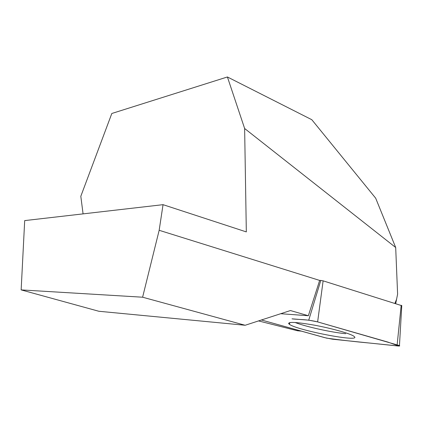 <?xml version="1.0" encoding="UTF-8"?>
<svg xmlns="http://www.w3.org/2000/svg" width="423" height="423" viewBox="0 0 423 423"><rect width="100%" height="100%" fill="white"/><g stroke="black" fill="none" stroke-linecap="round" stroke-linejoin="round"><path stroke-width="0.63" d="M308.737 320.163L292.018 318.836C300.145 319.836 305.57 319.027 317.647 321.898L387.896 342.085L398.857 346.03L369.11 343C355.262 341.726 341.091 340.103 326.609 338.141L261.409 319.984L324.769 337.67L332.473 339.204L397.488 345.94C399.476 346.13 400.132 346.009 399.455 345.575L317.631 321.898L308.737 320.163L320.808 280.428L319.651 280.423L159.164 230.292L163.045 204.669L246.323 231.904L244.631 128.502L227.41 76.97L311.814 119.714L375.682 198.191L395.69 247.508L397.604 294.128L395.727 303.555M394.918 303.302L396.457 299.558M244.631 128.502L395.69 247.508M227.41 76.97L111.82 113.486L80.814 196.277L83.072 213.879M301.393 331.146L297.485 330.765L258.538 320.92M280.676 313.718L308.356 315.732L290.432 310.545L245.176 325.266L142.609 297.21L159.164 230.292M308.356 315.732L319.651 280.423M289.57 323.637L288.528 323.341M163.045 204.669L24.693 220.6L21.15 289.898L98.829 311.259L245.176 325.266M142.609 297.21L21.15 289.898M345.681 333.694C331.711 332.457 305.766 326.699 295.08 322.479M320.808 280.428L323.124 280.846L401.771 305.67M354.685 336.93L353.538 335.989C349.112 333.25 330.902 328.195 314.088 325.107C295.899 321.977 287.513 321.596 288.941 323.955L289.385 324.304C296.724 330.109 358.804 342.249 354.685 336.93M323.124 280.846L317.631 321.898M397.16 344.745L401.184 305.263M401.776 305.512L399.455 345.575M289.877 322.538L289.385 324.304"/></g></svg>
